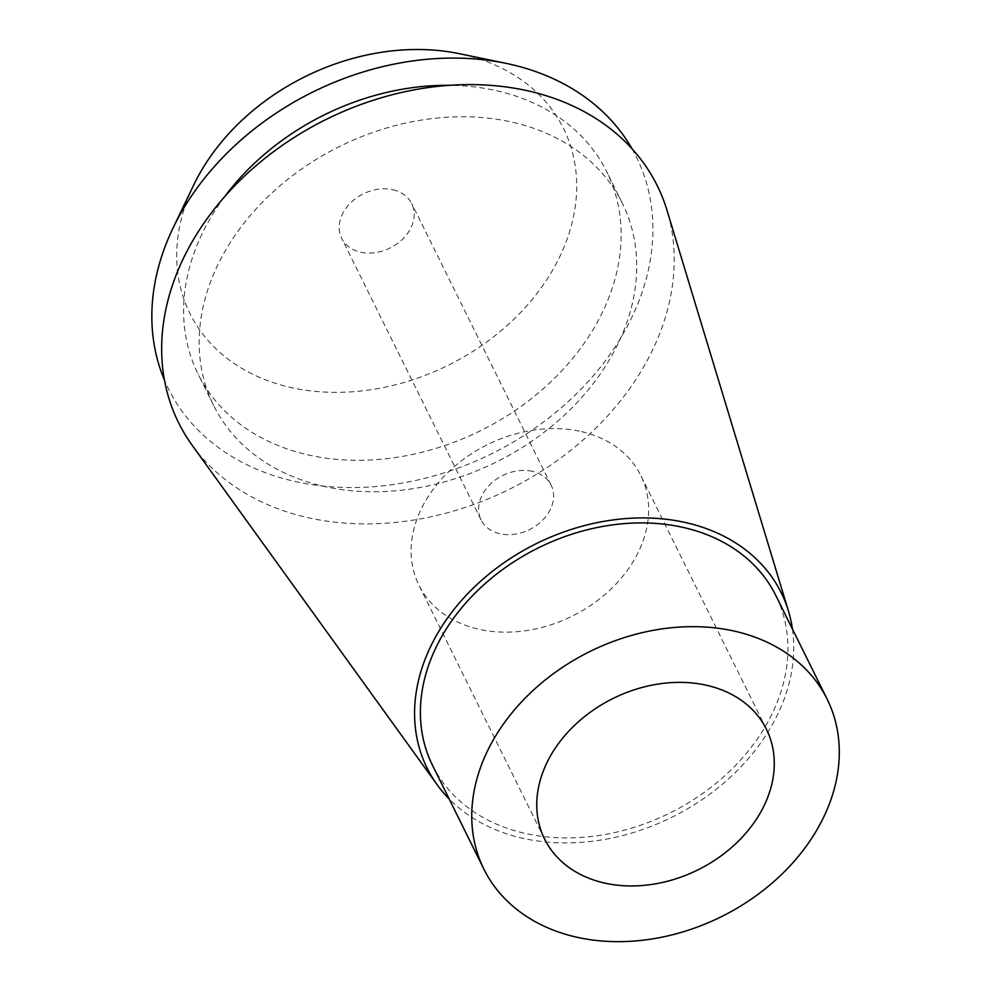 <?xml version="1.0" encoding="UTF-8"?>
<svg xmlns="http://www.w3.org/2000/svg" width="991" height="991" viewBox="0 0 991 991"><rect width="100%" height="100%" fill="white"/><g stroke="black" fill="none" stroke-linecap="round" stroke-linejoin="round"><path stroke-width="0.74" stroke-dasharray="4.96 3.72" d="M581.506 431.618A123.764 95.644 -26.3 0 1 640.793 475.445A123.764 95.644 -26.3 0 1 610.245 589.769A123.764 95.644 -26.3 0 1 478.257 629.112A123.764 95.644 -26.3 0 1 418.958 585.272A123.764 95.644 -26.3 0 1 449.518 470.96A123.764 95.644 -26.3 0 1 581.506 431.618M532.415 471.369A39.083 30.201 153.7 0 0 490.731 483.794A39.083 30.201 153.7 0 0 481.081 519.891A39.083 30.201 153.7 0 0 499.811 533.728A39.083 30.201 153.7 0 0 541.482 521.316A39.083 30.201 153.7 0 0 551.132 485.206A39.083 30.201 153.7 0 0 532.415 471.369M392.993 189.752A39.083 30.201 -26.3 0 1 411.723 203.601A39.083 30.201 -26.3 0 1 402.073 239.698A39.083 30.201 -26.3 0 1 360.39 252.123A39.083 30.201 -26.3 0 1 341.672 238.286A39.083 30.201 -26.3 0 1 351.322 202.176A39.083 30.201 -26.3 0 1 392.993 189.752M193.592 185.255A208.444 161.075 153.7 0 0 289.756 387.246A208.444 161.075 153.7 0 0 556.818 262.565A208.444 161.075 153.7 0 0 463.639 54.629A208.444 161.075 153.7 0 0 459.341 53.687M631.998 148.749A261.104 201.755 -26.3 0 1 576.118 394.084A261.104 201.755 -26.3 0 1 293.472 481.13A261.104 201.755 -26.3 0 1 164.506 380.197M224.684 196.639A227.992 176.175 153.7 0 0 198.051 373.966A227.992 176.175 153.7 0 0 307.284 454.708A227.992 176.175 153.7 0 0 550.414 382.241A227.992 176.175 153.7 0 0 606.703 171.666A227.992 176.175 153.7 0 0 497.47 90.912A227.992 176.175 153.7 0 0 449.53 85.325M513.041 122.364A227.992 176.175 -26.3 0 1 622.261 203.105A227.992 176.175 -26.3 0 1 565.972 413.693A227.992 176.175 -26.3 0 1 322.855 486.16A227.992 176.175 -26.3 0 1 213.622 405.406A227.992 176.175 -26.3 0 1 269.911 194.831A227.992 176.175 -26.3 0 1 513.041 122.364M192.279 445.442A267.075 206.376 153.7 0 0 306.553 517.339A267.075 206.376 153.7 0 0 578.905 443.621A267.075 206.376 153.7 0 0 667.042 210.402M792.441 629.074A197.568 152.676 -26.3 0 1 714.177 790.855A197.568 152.676 -26.3 0 1 521.761 838.039A197.568 152.676 -26.3 0 1 449.183 799.006M432.534 765.374A191.511 147.993 153.7 0 0 524.289 833.208A191.511 147.993 153.7 0 0 728.509 772.336A191.511 147.993 153.7 0 0 775.792 595.442M766.439 729.252L640.793 475.445M544.604 839.08L418.958 585.272M551.132 485.206L411.723 203.601M481.081 519.891L341.672 238.286M622.261 203.105L606.703 171.666M213.622 405.406L198.051 373.966"/><path stroke-width="1.49" d="M603.903 882.907A123.764 95.644 153.7 0 0 735.892 843.564A123.764 95.644 153.7 0 0 766.439 729.252A123.764 95.644 153.7 0 0 707.153 685.413A123.764 95.644 153.7 0 0 575.164 724.755A123.764 95.644 153.7 0 0 544.604 839.08A123.764 95.644 153.7 0 0 603.903 882.907M505.905 63.325L459.341 53.687A208.444 161.075 153.7 0 0 193.592 185.255L173.016 228.128A261.104 201.755 -26.3 0 1 505.905 63.325A261.104 201.755 -26.3 0 1 511.282 64.502A261.104 201.755 -26.3 0 1 631.998 148.749M164.506 380.197A261.104 201.755 -26.3 0 1 173.016 228.128M449.53 85.325A227.992 176.175 153.7 0 0 224.684 196.639M788.44 610.976L667.042 210.402A267.075 206.376 153.7 0 0 529.343 91.172A267.075 206.376 153.7 0 0 232.798 187.77A267.075 206.376 153.7 0 0 192.279 445.442L437.229 784.86A197.568 152.676 -26.3 0 1 467.195 594.241A197.568 152.676 -26.3 0 1 686.565 522.777A197.568 152.676 -26.3 0 1 788.44 610.976A197.568 152.676 -26.3 0 1 792.441 629.074M449.183 799.006A197.568 152.676 -26.3 0 1 437.229 784.86M827.163 699.2L775.792 595.442A191.511 147.993 153.7 0 0 684.038 527.621A191.511 147.993 153.7 0 0 479.817 588.493A191.511 147.993 153.7 0 0 432.534 765.374L483.893 869.132A191.511 147.993 -26.3 0 1 531.176 692.238A191.511 147.993 -26.3 0 1 735.409 631.366A191.511 147.993 -26.3 0 1 827.163 699.2A191.511 147.993 -26.3 0 1 779.88 876.081A191.511 147.993 -26.3 0 1 575.647 936.953A191.511 147.993 -26.3 0 1 483.893 869.132"/></g></svg>
